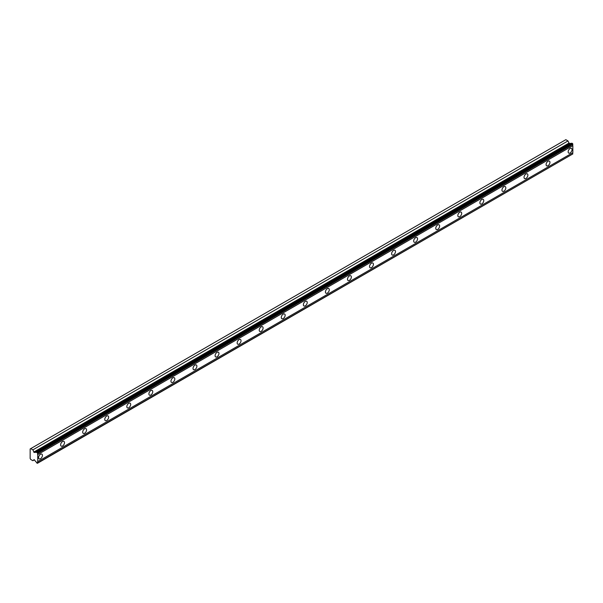 <?xml version="1.0" encoding="UTF-8"?>
<svg xmlns="http://www.w3.org/2000/svg" width="603" height="603" viewBox="0 0 603 603"><rect width="100%" height="100%" fill="white"/><g stroke="black" fill="none" stroke-linecap="round" stroke-linejoin="round"><path stroke-width="0.9" d="M37.733 453.064L572.85 144.117L572.518 143.544L571.87 143.167L36.753 452.114A1.131 0.648 60 0 1 36.557 452.371A1.131 0.648 60 0 1 35.992 452.31A1.131 0.648 60 0 1 35.946 452.28L34.145 452.438L569.255 143.491L567.981 140.921L565.833 139.685L30.15 448.956L30.15 458.476L30.715 459.456L32.864 460.7L34.145 459.599L35.946 461.845A1.131 0.648 60 0 1 36.753 462.946L37.401 463.315L37.733 462.855A1.131 0.648 60 0 1 37.733 461.619L37.733 454.572A1.131 0.648 60 0 1 37.733 453.335L36.753 452.114M571.358 143.461A1.131 0.648 60 0 1 571.109 143.363A1.131 0.648 60 0 1 571.064 143.341L569.255 143.491M570.091 152.974A2.729 1.575 120 0 0 571.878 150.562A2.729 1.575 120 0 0 571.456 148.376A2.729 1.575 120 0 0 570.091 148.511A2.729 1.575 120 0 0 568.305 150.916A2.729 1.575 120 0 0 568.727 153.109A2.729 1.575 120 0 0 570.091 152.974M40.491 458.732A2.729 1.575 120 0 0 42.278 456.328A2.729 1.575 120 0 0 41.856 454.134A2.729 1.575 120 0 0 40.491 454.27A2.729 1.575 120 0 0 38.713 456.682A2.729 1.575 120 0 0 39.127 458.868A2.729 1.575 120 0 0 40.491 458.732M62.561 445.994A2.729 1.575 120 0 0 64.348 443.589A2.729 1.575 120 0 0 63.926 441.396A2.729 1.575 120 0 0 62.561 441.532A2.729 1.575 120 0 0 60.775 443.936A2.729 1.575 120 0 0 61.197 446.13A2.729 1.575 120 0 0 62.561 445.994M84.624 433.255A2.729 1.575 120 0 0 86.41 430.844A2.729 1.575 120 0 0 85.995 428.658A2.729 1.575 120 0 0 84.624 428.793A2.729 1.575 120 0 0 82.845 431.198A2.729 1.575 120 0 0 83.259 433.384A2.729 1.575 120 0 0 84.624 433.255M106.693 420.51A2.729 1.575 120 0 0 108.48 418.105A2.729 1.575 120 0 0 108.058 415.919A2.729 1.575 120 0 0 106.693 416.055A2.729 1.575 120 0 0 104.907 418.459A2.729 1.575 120 0 0 105.329 420.645A2.729 1.575 120 0 0 106.693 420.51M128.763 407.771A2.729 1.575 120 0 0 130.542 405.367A2.729 1.575 120 0 0 130.127 403.181A2.729 1.575 120 0 0 128.763 403.309A2.729 1.575 120 0 0 126.977 405.721A2.729 1.575 120 0 0 127.391 407.907A2.729 1.575 120 0 0 128.763 407.771M150.825 395.033A2.729 1.575 120 0 0 152.612 392.628A2.729 1.575 120 0 0 152.19 390.435A2.729 1.575 120 0 0 150.825 390.571A2.729 1.575 120 0 0 149.047 392.983A2.729 1.575 120 0 0 149.461 395.169A2.729 1.575 120 0 0 150.825 395.033M172.895 382.294A2.729 1.575 120 0 0 174.674 379.882A2.729 1.575 120 0 0 174.259 377.697A2.729 1.575 120 0 0 172.895 377.832A2.729 1.575 120 0 0 171.109 380.237A2.729 1.575 120 0 0 171.531 382.43A2.729 1.575 120 0 0 172.895 382.294M194.957 369.549A2.729 1.575 120 0 0 196.744 367.144A2.729 1.575 120 0 0 196.322 364.958A2.729 1.575 120 0 0 194.957 365.094A2.729 1.575 120 0 0 193.179 367.498A2.729 1.575 120 0 0 193.593 369.684A2.729 1.575 120 0 0 194.957 369.549M217.027 356.81A2.729 1.575 120 0 0 218.814 354.406A2.729 1.575 120 0 0 218.392 352.22A2.729 1.575 120 0 0 217.027 352.356A2.729 1.575 120 0 0 215.241 354.76A2.729 1.575 120 0 0 215.663 356.946A2.729 1.575 120 0 0 217.027 356.81M239.09 344.072A2.729 1.575 120 0 0 240.876 341.667A2.729 1.575 120 0 0 240.461 339.474A2.729 1.575 120 0 0 239.09 339.61A2.729 1.575 120 0 0 237.311 342.022A2.729 1.575 120 0 0 237.725 344.207A2.729 1.575 120 0 0 239.09 344.072M261.159 331.333A2.729 1.575 120 0 0 262.946 328.929A2.729 1.575 120 0 0 262.524 326.736A2.729 1.575 120 0 0 261.159 326.871A2.729 1.575 120 0 0 259.373 329.276A2.729 1.575 120 0 0 259.795 331.469A2.729 1.575 120 0 0 261.159 331.333M283.229 318.595A2.729 1.575 120 0 0 285.008 316.183A2.729 1.575 120 0 0 284.593 313.997A2.729 1.575 120 0 0 283.229 314.133A2.729 1.575 120 0 0 281.443 316.537A2.729 1.575 120 0 0 281.857 318.723A2.729 1.575 120 0 0 283.229 318.595M305.291 305.849A2.729 1.575 120 0 0 307.078 303.445A2.729 1.575 120 0 0 306.656 301.259A2.729 1.575 120 0 0 305.291 301.394A2.729 1.575 120 0 0 303.513 303.799A2.729 1.575 120 0 0 303.927 305.985A2.729 1.575 120 0 0 305.291 305.849M327.361 293.111A2.729 1.575 120 0 0 329.14 290.706A2.729 1.575 120 0 0 328.725 288.52A2.729 1.575 120 0 0 327.361 288.656A2.729 1.575 120 0 0 325.575 291.061A2.729 1.575 120 0 0 325.997 293.246A2.729 1.575 120 0 0 327.361 293.111M349.423 280.372A2.729 1.575 120 0 0 351.21 277.968A2.729 1.575 120 0 0 350.788 275.775A2.729 1.575 120 0 0 349.423 275.91A2.729 1.575 120 0 0 347.645 278.322A2.729 1.575 120 0 0 348.059 280.508A2.729 1.575 120 0 0 349.423 280.372M371.493 267.634A2.729 1.575 120 0 0 373.28 265.222A2.729 1.575 120 0 0 372.858 263.036A2.729 1.575 120 0 0 371.493 263.172A2.729 1.575 120 0 0 369.707 265.576A2.729 1.575 120 0 0 370.129 267.77A2.729 1.575 120 0 0 371.493 267.634M393.555 254.888A2.729 1.575 120 0 0 395.342 252.484A2.729 1.575 120 0 0 394.927 250.298A2.729 1.575 120 0 0 393.555 250.433A2.729 1.575 120 0 0 391.777 252.838A2.729 1.575 120 0 0 392.191 255.024A2.729 1.575 120 0 0 393.555 254.888M415.625 242.15A2.729 1.575 120 0 0 417.412 239.745A2.729 1.575 120 0 0 416.99 237.559A2.729 1.575 120 0 0 415.625 237.695A2.729 1.575 120 0 0 413.839 240.1A2.729 1.575 120 0 0 414.261 242.285A2.729 1.575 120 0 0 415.625 242.15M437.695 229.411A2.729 1.575 120 0 0 439.474 227.007A2.729 1.575 120 0 0 439.059 224.813A2.729 1.575 120 0 0 437.695 224.949A2.729 1.575 120 0 0 435.909 227.361A2.729 1.575 120 0 0 436.323 229.547A2.729 1.575 120 0 0 437.695 229.411M459.757 216.673A2.729 1.575 120 0 0 461.544 214.269A2.729 1.575 120 0 0 461.122 212.075A2.729 1.575 120 0 0 459.757 212.211A2.729 1.575 120 0 0 457.979 214.615A2.729 1.575 120 0 0 458.393 216.809A2.729 1.575 120 0 0 459.757 216.673M481.827 203.935A2.729 1.575 120 0 0 483.606 201.523A2.729 1.575 120 0 0 483.191 199.337A2.729 1.575 120 0 0 481.827 199.472A2.729 1.575 120 0 0 480.041 201.877A2.729 1.575 120 0 0 480.463 204.07A2.729 1.575 120 0 0 481.827 203.935M503.889 191.189A2.729 1.575 120 0 0 505.676 188.784A2.729 1.575 120 0 0 505.254 186.598A2.729 1.575 120 0 0 503.889 186.734A2.729 1.575 120 0 0 502.111 189.138A2.729 1.575 120 0 0 502.525 191.324A2.729 1.575 120 0 0 503.889 191.189M525.959 178.45A2.729 1.575 120 0 0 527.746 176.046A2.729 1.575 120 0 0 527.324 173.86A2.729 1.575 120 0 0 525.959 173.996A2.729 1.575 120 0 0 524.173 176.4A2.729 1.575 120 0 0 524.595 178.586A2.729 1.575 120 0 0 525.959 178.45M548.021 165.712A2.729 1.575 120 0 0 549.808 163.307A2.729 1.575 120 0 0 549.393 161.114A2.729 1.575 120 0 0 548.021 161.25A2.729 1.575 120 0 0 546.243 163.662A2.729 1.575 120 0 0 546.657 165.848A2.729 1.575 120 0 0 548.021 165.712M34.145 452.438L32.864 449.868L30.715 448.624M572.85 144.117L572.85 144.388A1.131 0.648 60 0 0 572.85 145.624L37.733 454.572M37.733 463.127L572.85 153.908A1.131 0.648 60 0 1 572.85 152.672L572.85 145.624M37.733 453.335L572.85 144.388M572.85 152.672L37.733 461.619M572.85 153.908L37.733 462.855M34.341 459.848L32.864 460.7M567.981 140.921L32.864 449.868M571.064 143.341L35.946 452.28M572.518 143.544L37.401 452.491M568.848 143.167L33.738 452.107"/></g></svg>

